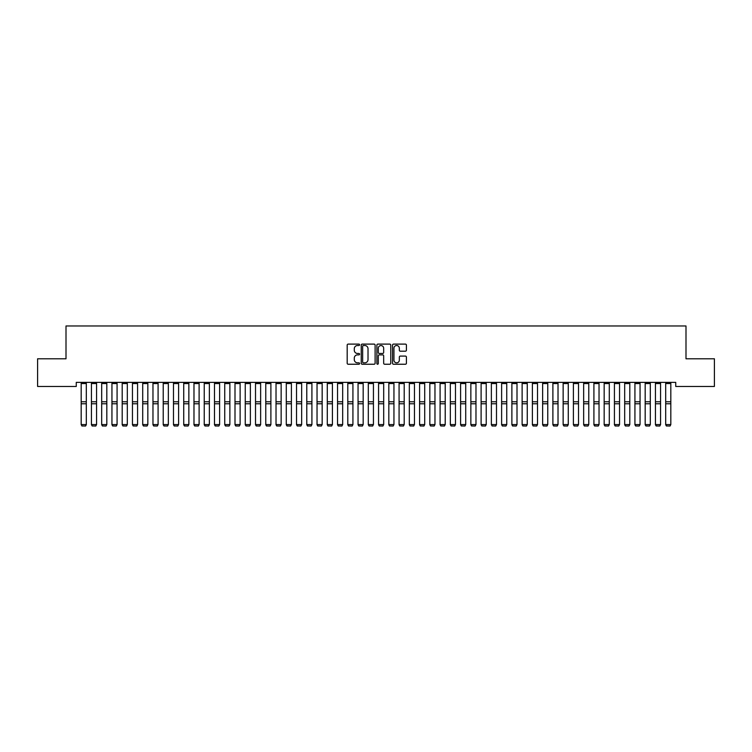 <?xml version="1.0" encoding="UTF-8"?>
<svg xmlns="http://www.w3.org/2000/svg" width="752" height="752" viewBox="0 0 752 752"><rect width="100%" height="100%" fill="white"/><g stroke="black" fill="none" stroke-linecap="round" stroke-linejoin="round"><path stroke-width="1.13" d="M359.597 344.811A0.705 0.705 0 0 0 358.892 344.106L348.195 344.106A1.006 1.006 0 0 0 347.189 345.112L347.189 363.235A1.006 1.006 0 0 0 348.195 364.241L358.892 364.241A0.705 0.705 0 0 0 359.597 363.536A0.705 0.705 0 0 0 358.892 362.831L357.501 362.831A3.224 3.224 0 0 1 354.286 359.606L354.286 358.102A3.224 3.224 0 0 1 357.501 354.878L358.892 354.878A0.705 0.705 0 0 0 359.597 354.173A0.705 0.705 0 0 0 358.892 353.468L357.501 353.468A3.224 3.224 0 0 1 354.286 350.244L354.286 348.74A3.224 3.224 0 0 1 357.501 345.516L358.892 345.516A0.705 0.705 0 0 0 359.597 344.811M405.413 351.203A1.006 1.006 0 0 0 406.418 350.197L406.418 345.112A1.006 1.006 0 0 0 405.413 344.106L393.54 344.106A1.006 1.006 0 0 0 392.535 345.112L392.535 363.235A1.006 1.006 0 0 0 393.54 364.241L405.413 364.241A1.006 1.006 0 0 0 406.418 363.235L406.418 357.097A1.006 1.006 0 0 0 405.413 356.091L400.337 356.091A1.006 1.006 0 0 0 399.331 357.097L399.331 360.142A2.688 2.688 0 0 1 396.633 362.831A2.688 2.688 0 0 1 393.945 360.142L393.945 348.214A2.688 2.688 0 0 1 396.633 345.516A2.688 2.688 0 0 1 399.331 348.214L399.331 350.197A1.006 1.006 0 0 0 400.337 351.203L405.413 351.203M675.738 382.373L76.262 382.373L76.262 386.472L37.6 386.472L37.6 358.789L66.007 358.789L66.007 325.973L685.993 325.973L685.993 358.789L714.4 358.789L714.4 386.472L675.738 386.472L675.738 382.373M375.116 345.112A1.006 1.006 0 0 0 374.111 344.106L362.238 344.106A1.006 1.006 0 0 0 361.233 345.112L361.233 363.235A1.006 1.006 0 0 0 362.238 364.241L374.111 364.241A1.006 1.006 0 0 0 375.116 363.235L375.116 345.112M377.889 344.106L389.762 344.106A1.006 1.006 0 0 1 390.767 345.112L390.767 363.235A1.006 1.006 0 0 1 389.762 364.241L384.686 364.241A1.006 1.006 0 0 1 383.67 363.235L383.67 355.884A1.006 1.006 0 0 0 382.665 354.878L379.299 354.878A1.006 1.006 0 0 0 378.294 355.884L378.294 363.536A0.705 0.705 0 0 1 377.589 364.241A0.705 0.705 0 0 1 376.884 363.536L376.884 345.112A1.006 1.006 0 0 1 377.889 344.106M363.338 345.516A0.705 0.705 0 0 0 362.643 346.221L362.643 362.126A0.705 0.705 0 0 0 363.338 362.831L364.805 362.831A3.224 3.224 0 0 0 368.019 359.606L368.019 348.74A3.224 3.224 0 0 0 364.805 345.516L363.338 345.516M383.67 348.261A2.688 2.688 0 0 0 380.982 345.572A2.688 2.688 0 0 0 378.294 348.261L378.294 352.462A1.006 1.006 0 0 0 379.299 353.468L382.665 353.468A1.006 1.006 0 0 0 383.67 352.462L383.67 348.261M86.311 383.548L81.178 383.548L81.178 382.392L86.311 382.392L86.311 424.748L85.54 426.027L81.949 425.952L85.54 426.027M81.949 426.027L81.178 424.57L86.311 424.57L85.54 425.952M81.178 383.548L81.178 424.57L81.949 425.952M91.434 424.748L92.205 426.027L91.434 424.57L96.566 424.57L95.795 426.027L92.205 425.952L95.795 426.027M101.689 424.748L102.46 426.027L101.689 424.57L106.822 424.57L106.051 426.027L102.46 425.952L106.051 426.027M96.566 383.548L91.434 383.548L91.434 382.392L96.566 382.392L96.566 424.57L95.795 425.952M91.434 383.548L91.434 424.57L92.205 425.952M106.822 383.548L101.689 383.548L101.689 382.392L106.822 382.392L106.822 424.57L106.051 425.952M101.689 383.548L101.689 424.57L102.46 425.952M111.945 424.748L112.715 426.027L111.945 424.57L117.077 424.57L116.306 426.027L112.715 425.952L116.306 426.027M122.2 424.748L122.971 426.027L122.2 424.57L127.323 424.57L126.562 426.027L122.971 425.952L126.562 426.027M117.077 383.548L111.945 383.548L111.945 382.392L117.077 382.392L117.077 424.57L116.306 425.952M111.945 383.548L111.945 424.57L112.715 425.952M127.323 383.548L122.2 383.548L122.2 382.392L127.323 382.392L127.323 424.57L126.562 425.952M122.2 383.548L122.2 424.57L122.971 425.952M132.455 424.748L133.226 426.027L132.455 424.57L137.578 424.57L136.817 426.027L133.226 425.952L136.817 426.027M137.578 383.548L132.455 383.548L132.455 382.392L137.578 382.392L137.578 424.57L136.817 425.952M132.455 383.548L132.455 424.57L133.226 425.952M142.711 424.748L143.482 426.027L142.711 424.57L147.834 424.57L147.063 426.027L143.482 425.952L147.063 426.027M147.834 383.548L142.711 383.548L142.711 382.392L147.834 382.392L147.834 424.57L147.063 425.952M142.711 383.548L142.711 424.57L143.482 425.952M152.966 424.748L153.737 426.027L152.966 424.57L158.089 424.57L157.318 426.027L153.737 425.952L157.318 426.027M163.222 424.748L163.983 426.027L163.222 424.57L168.345 424.57L167.574 426.027L163.983 425.952L167.574 426.027M173.477 424.748L174.238 426.027L173.477 424.57L178.6 424.57L177.829 426.027L174.238 425.952L177.829 426.027M183.723 424.748L184.494 426.027L183.723 424.57L188.855 424.57L188.085 426.027L184.494 425.952L188.085 426.027M193.978 424.748L194.749 426.027L193.978 424.57L199.111 424.57L198.34 426.027L194.749 425.952L198.34 426.027M204.234 424.748L205.005 426.027L204.234 424.57L209.366 424.57L208.595 426.027L205.005 425.952L208.595 426.027M214.489 424.748L215.26 426.027L214.489 424.57L219.622 424.57L218.851 426.027L215.26 425.952L218.851 426.027M224.745 424.748L225.515 426.027L224.745 424.57L229.877 424.57L229.106 426.027L225.515 425.952L229.106 426.027M235 424.748L235.771 426.027L235 424.57L240.123 424.57L239.362 426.027L235.771 425.952L239.362 426.027M158.089 383.548L152.966 383.548L152.966 382.392L158.089 382.392L158.089 424.57L157.318 425.952M152.966 383.548L152.966 424.57L153.737 425.952M168.345 383.548L163.222 383.548L163.222 382.392L168.345 382.392L168.345 424.57L167.574 425.952M163.222 383.548L163.222 424.57L163.983 425.952M178.6 383.548L173.477 383.548L173.477 382.392L178.6 382.392L178.6 424.57L177.829 425.952M173.477 383.548L173.477 424.57L174.238 425.952M188.855 383.548L183.723 383.548L183.723 382.392L188.855 382.392L188.855 424.57L188.085 425.952M183.723 383.548L183.723 424.57L184.494 425.952M199.111 383.548L193.978 383.548L193.978 382.392L199.111 382.392L199.111 424.57L198.34 425.952M193.978 383.548L193.978 424.57L194.749 425.952M209.366 383.548L204.234 383.548L204.234 382.392L209.366 382.392L209.366 424.57L208.595 425.952M204.234 383.548L204.234 424.57L205.005 425.952M219.622 383.548L214.489 383.548L214.489 382.392L219.622 382.392L219.622 424.57L218.851 425.952M214.489 383.548L214.489 424.57L215.26 425.952M229.877 383.548L224.745 383.548L224.745 382.392L229.877 382.392L229.877 424.57L229.106 425.952M224.745 383.548L224.745 424.57L225.515 425.952M240.123 383.548L235 383.548L235 382.392L240.123 382.392L240.123 424.57L239.362 425.952M235 383.548L235 424.57L235.771 425.952M245.255 424.748L246.026 426.027L245.255 424.57L250.378 424.57L249.617 426.027L246.026 425.952L249.617 426.027M250.378 383.548L245.255 383.548L245.255 382.392L250.378 382.392L250.378 424.57L249.617 425.952M245.255 383.548L245.255 424.57L246.026 425.952M255.511 424.748L256.282 426.027L255.511 424.57L260.634 424.57L259.863 426.027L256.282 425.952L259.863 426.027M260.634 383.548L255.511 383.548L255.511 382.392L260.634 382.392L260.634 424.57L259.863 425.952M255.511 383.548L255.511 424.57L256.282 425.952M265.766 424.748L266.537 426.027L265.766 424.57L270.889 424.57L270.118 426.027L266.537 425.952L270.118 426.027M270.889 383.548L265.766 383.548L265.766 382.392L270.889 382.392L270.889 424.57L270.118 425.952M265.766 383.548L265.766 424.57L266.537 425.952M276.022 424.748L276.783 426.027L276.022 424.57L281.145 424.57L280.374 426.027L276.783 425.952L280.374 426.027M281.145 383.548L276.022 383.548L276.022 382.392L281.145 382.392L281.145 424.57L280.374 425.952M276.022 383.548L276.022 424.57L276.783 425.952M286.277 424.748L287.038 426.027L286.277 424.57L291.4 424.57L290.629 426.027L287.038 425.952L290.629 426.027M291.4 383.548L286.277 383.548L286.277 382.392L291.4 382.392L291.4 424.57L290.629 425.952M286.277 383.548L286.277 424.57L287.038 425.952M296.523 424.748L297.294 426.027L296.523 424.57L301.655 424.57L300.885 426.027L297.294 425.952L300.885 426.027M301.655 383.548L296.523 383.548L296.523 382.392L301.655 382.392L301.655 424.57L300.885 425.952M296.523 383.548L296.523 424.57L297.294 425.952M306.778 424.748L307.549 426.027L306.778 424.57L311.911 424.57L311.14 426.027L307.549 425.952L311.14 426.027M311.911 383.548L306.778 383.548L306.778 382.392L311.911 382.392L311.911 424.57L311.14 425.952M306.778 383.548L306.778 424.57L307.549 425.952M317.034 424.748L317.805 426.027L317.034 424.57L322.166 424.57L321.395 426.027L317.805 425.952L321.395 426.027M322.166 383.548L317.034 383.548L317.034 382.392L322.166 382.392L322.166 424.57L321.395 425.952M317.034 383.548L317.034 424.57L317.805 425.952M327.289 424.748L328.06 426.027L327.289 424.57L332.422 424.57L331.651 426.027L328.06 425.952L331.651 426.027M332.422 383.548L327.289 383.548L327.289 382.392L332.422 382.392L332.422 424.57L331.651 425.952M327.289 383.548L327.289 424.57L328.06 425.952M337.545 424.748L338.315 426.027L337.545 424.57L342.677 424.57L341.906 426.027L338.315 425.952L341.906 426.027M342.677 383.548L337.545 383.548L337.545 382.392L342.677 382.392L342.677 424.57L341.906 425.952M337.545 383.548L337.545 424.57L338.315 425.952M347.8 424.748L348.571 426.027L347.8 424.57L352.923 424.57L352.162 426.027L348.571 425.952L352.162 426.027M352.923 383.548L347.8 383.548L347.8 382.392L352.923 382.392L352.923 424.57L352.162 425.952M347.8 383.548L347.8 424.57L348.571 425.952M358.055 424.748L358.826 426.027L358.055 424.57L363.178 424.57L362.417 426.027L358.826 425.952L362.417 426.027M363.178 383.548L358.055 383.548L358.055 382.392L363.178 382.392L363.178 424.57L362.417 425.952M358.055 383.548L358.055 424.57L358.826 425.952M368.311 424.748L369.082 426.027L368.311 424.57L373.434 424.57L372.663 426.027L369.082 425.952L372.663 426.027M373.434 383.548L368.311 383.548L368.311 382.392L373.434 382.392L373.434 424.57L372.663 425.952M368.311 383.548L368.311 424.57L369.082 425.952M378.566 424.748L379.337 426.027L378.566 424.57L383.689 424.57L382.918 426.027L379.337 425.952L382.918 426.027M383.689 383.548L378.566 383.548L378.566 382.392L383.689 382.392L383.689 424.57L382.918 425.952M378.566 383.548L378.566 424.57L379.337 425.952M388.822 424.748L389.583 426.027L388.822 424.57L393.945 424.57L393.174 426.027L389.583 425.952L393.174 426.027M393.945 383.548L388.822 383.548L388.822 382.392L393.945 382.392L393.945 424.57L393.174 425.952M388.822 383.548L388.822 424.57L389.583 425.952M399.077 424.748L399.838 426.027L399.077 424.57L404.2 424.57L403.429 426.027L399.838 425.952L403.429 426.027M404.2 383.548L399.077 383.548L399.077 382.392L404.2 382.392L404.2 424.57L403.429 425.952M399.077 383.548L399.077 424.57L399.838 425.952M409.323 424.748L410.094 426.027L409.323 424.57L414.455 424.57L413.685 426.027L410.094 425.952L413.685 426.027M414.455 383.548L409.323 383.548L409.323 382.392L414.455 382.392L414.455 424.57L413.685 425.952M409.323 383.548L409.323 424.57L410.094 425.952M419.578 424.748L420.349 426.027L419.578 424.57L424.711 424.57L423.94 426.027L420.349 425.952L423.94 426.027M424.711 383.548L419.578 383.548L419.578 382.392L424.711 382.392L424.711 424.57L423.94 425.952M419.578 383.548L419.578 424.57L420.349 425.952M429.834 424.748L430.605 426.027L429.834 424.57L434.966 424.57L434.195 426.027L430.605 425.952L434.195 426.027M434.966 383.548L429.834 383.548L429.834 382.392L434.966 382.392L434.966 424.57L434.195 425.952M429.834 383.548L429.834 424.57L430.605 425.952M440.089 424.748L440.86 426.027L440.089 424.57L445.222 424.57L444.451 426.027L440.86 425.952L444.451 426.027M445.222 383.548L440.089 383.548L440.089 382.392L445.222 382.392L445.222 424.57L444.451 425.952M440.089 383.548L440.089 424.57L440.86 425.952M450.345 424.748L451.115 426.027L450.345 424.57L455.477 424.57L454.706 426.027L451.115 425.952L454.706 426.027M455.477 383.548L450.345 383.548L450.345 382.392L455.477 382.392L455.477 424.57L454.706 425.952M450.345 383.548L450.345 424.57L451.115 425.952M460.6 424.748L461.371 426.027L460.6 424.57L465.723 424.57L464.962 426.027L461.371 425.952L464.962 426.027M465.723 383.548L460.6 383.548L460.6 382.392L465.723 382.392L465.723 424.57L464.962 425.952M460.6 383.548L460.6 424.57L461.371 425.952M470.855 424.748L471.626 426.027L470.855 424.57L475.978 424.57L475.217 426.027L471.626 425.952L475.217 426.027M475.978 383.548L470.855 383.548L470.855 382.392L475.978 382.392L475.978 424.57L475.217 425.952M470.855 383.548L470.855 424.57L471.626 425.952M481.111 424.748L481.882 426.027L481.111 424.57L486.234 424.57L485.463 426.027L481.882 425.952L485.463 426.027M486.234 383.548L481.111 383.548L481.111 382.392L486.234 382.392L486.234 424.57L485.463 425.952M481.111 383.548L481.111 424.57L481.882 425.952M491.366 424.748L492.137 426.027L491.366 424.57L496.489 424.57L495.718 426.027L492.137 425.952L495.718 426.027M496.489 383.548L491.366 383.548L491.366 382.392L496.489 382.392L496.489 424.57L495.718 425.952M491.366 383.548L491.366 424.57L492.137 425.952M501.622 424.748L502.383 426.027L501.622 424.57L506.745 424.57L505.974 426.027L502.383 425.952L505.974 426.027M506.745 383.548L501.622 383.548L501.622 382.392L506.745 382.392L506.745 424.57L505.974 425.952M501.622 383.548L501.622 424.57L502.383 425.952M511.877 424.748L512.638 426.027L511.877 424.57L517 424.57L516.229 426.027L512.638 425.952L516.229 426.027M517 383.548L511.877 383.548L511.877 382.392L517 382.392L517 424.57L516.229 425.952M511.877 383.548L511.877 424.57L512.638 425.952M522.123 424.748L522.894 426.027L522.123 424.57L527.255 424.57L526.485 426.027L522.894 425.952L526.485 426.027M527.255 383.548L522.123 383.548L522.123 382.392L527.255 382.392L527.255 424.57L526.485 425.952M522.123 383.548L522.123 424.57L522.894 425.952M532.378 424.748L533.149 426.027L532.378 424.57L537.511 424.57L536.74 426.027L533.149 425.952L536.74 426.027M537.511 383.548L532.378 383.548L532.378 382.392L537.511 382.392L537.511 424.57L536.74 425.952M532.378 383.548L532.378 424.57L533.149 425.952M542.634 424.748L543.405 426.027L542.634 424.57L547.766 424.57L546.995 426.027L543.405 425.952L546.995 426.027M547.766 383.548L542.634 383.548L542.634 382.392L547.766 382.392L547.766 424.57L546.995 425.952M542.634 383.548L542.634 424.57L543.405 425.952M552.889 424.748L553.66 426.027L552.889 424.57L558.022 424.57L557.251 426.027L553.66 425.952L557.251 426.027M558.022 383.548L552.889 383.548L552.889 382.392L558.022 382.392L558.022 424.57L557.251 425.952M552.889 383.548L552.889 424.57L553.66 425.952M563.145 424.748L563.915 426.027L563.145 424.57L568.277 424.57L567.506 426.027L563.915 425.952L567.506 426.027M568.277 383.548L563.145 383.548L563.145 382.392L568.277 382.392L568.277 424.57L567.506 425.952M563.145 383.548L563.145 424.57L563.915 425.952M573.4 424.748L574.171 426.027L573.4 424.57L578.523 424.57L577.762 426.027L574.171 425.952L577.762 426.027M578.523 383.548L573.4 383.548L573.4 382.392L578.523 382.392L578.523 424.57L577.762 425.952M573.4 383.548L573.4 424.57L574.171 425.952M583.655 424.748L584.426 426.027L583.655 424.57L588.778 424.57L588.017 426.027L584.426 425.952L588.017 426.027M588.778 383.548L583.655 383.548L583.655 382.392L588.778 382.392L588.778 424.57L588.017 425.952M583.655 383.548L583.655 424.57L584.426 425.952M593.911 424.748L594.682 426.027L593.911 424.57L599.034 424.57L598.263 426.027L594.682 425.952L598.263 426.027M599.034 383.548L593.911 383.548L593.911 382.392L599.034 382.392L599.034 424.57L598.263 425.952M593.911 383.548L593.911 424.57L594.682 425.952M604.166 424.748L604.937 426.027L604.166 424.57L609.289 424.57L608.518 426.027L604.937 425.952L608.518 426.027M609.289 383.548L604.166 383.548L604.166 382.392L609.289 382.392L609.289 424.57L608.518 425.952M604.166 383.548L604.166 424.57L604.937 425.952M614.422 424.748L615.183 426.027L614.422 424.57L619.545 424.57L618.774 426.027L615.183 425.952L618.774 426.027M619.545 383.548L614.422 383.548L614.422 382.392L619.545 382.392L619.545 424.57L618.774 425.952M614.422 383.548L614.422 424.57L615.183 425.952M624.677 424.748L625.438 426.027L624.677 424.57L629.8 424.57L629.029 426.027L625.438 425.952L629.029 426.027M629.8 383.548L624.677 383.548L624.677 382.392L629.8 382.392L629.8 424.57L629.029 425.952M624.677 383.548L624.677 424.57L625.438 425.952M634.923 424.748L635.694 426.027L634.923 424.57L640.055 424.57L639.285 426.027L635.694 425.952L639.285 426.027M640.055 383.548L634.923 383.548L634.923 382.392L640.055 382.392L640.055 424.57L639.285 425.952M634.923 383.548L634.923 424.57L635.694 425.952M645.178 424.748L645.949 426.027L645.178 424.57L650.311 424.57L649.54 426.027L645.949 425.952L649.54 426.027M650.311 383.548L645.178 383.548L645.178 382.392L650.311 382.392L650.311 424.57L649.54 425.952M645.178 383.548L645.178 424.57L645.949 425.952M655.434 424.748L656.205 426.027L655.434 424.57L660.566 424.57L659.795 426.027L656.205 425.952L659.795 426.027M660.566 383.548L655.434 383.548L655.434 382.392L660.566 382.392L660.566 424.57L659.795 425.952M655.434 383.548L655.434 424.57L656.205 425.952M665.689 424.748L666.46 426.027L665.689 424.57L670.822 424.57L670.051 426.027L666.46 425.952L670.051 426.027M670.822 383.548L665.689 383.548L665.689 382.392L670.822 382.392L670.822 424.57L670.051 425.952M665.689 383.548L665.689 424.57L666.46 425.952M86.311 401.765L81.178 401.765M86.311 403.768L81.178 403.768M96.566 401.765L91.434 401.765M96.566 403.768L91.434 403.768M106.822 401.765L101.689 401.765M106.822 403.768L101.689 403.768M117.077 401.765L111.945 401.765M117.077 403.768L111.945 403.768M127.323 401.765L122.2 401.765M127.323 403.768L122.2 403.768M137.578 401.765L132.455 401.765M137.578 403.768L132.455 403.768M147.834 401.765L142.711 401.765M147.834 403.768L142.711 403.768M158.089 401.765L152.966 401.765M158.089 403.768L152.966 403.768M168.345 401.765L163.222 401.765M168.345 403.768L163.222 403.768M178.6 401.765L173.477 401.765M178.6 403.768L173.477 403.768M188.855 401.765L183.723 401.765M188.855 403.768L183.723 403.768M199.111 401.765L193.978 401.765M199.111 403.768L193.978 403.768M209.366 401.765L204.234 401.765M209.366 403.768L204.234 403.768M219.622 401.765L214.489 401.765M219.622 403.768L214.489 403.768M229.877 401.765L224.745 401.765M229.877 403.768L224.745 403.768M240.123 401.765L235 401.765M240.123 403.768L235 403.768M250.378 401.765L245.255 401.765M250.378 403.768L245.255 403.768M260.634 401.765L255.511 401.765M260.634 403.768L255.511 403.768M270.889 401.765L265.766 401.765M270.889 403.768L265.766 403.768M281.145 401.765L276.022 401.765M281.145 403.768L276.022 403.768M291.4 401.765L286.277 401.765M291.4 403.768L286.277 403.768M301.655 401.765L296.523 401.765M301.655 403.768L296.523 403.768M311.911 401.765L306.778 401.765M311.911 403.768L306.778 403.768M322.166 401.765L317.034 401.765M322.166 403.768L317.034 403.768M332.422 401.765L327.289 401.765M332.422 403.768L327.289 403.768M342.677 401.765L337.545 401.765M342.677 403.768L337.545 403.768M352.923 401.765L347.8 401.765M352.923 403.768L347.8 403.768M363.178 401.765L358.055 401.765M363.178 403.768L358.055 403.768M373.434 401.765L368.311 401.765M373.434 403.768L368.311 403.768M383.689 401.765L378.566 401.765M383.689 403.768L378.566 403.768M393.945 401.765L388.822 401.765M393.945 403.768L388.822 403.768M404.2 401.765L399.077 401.765M404.2 403.768L399.077 403.768M414.455 401.765L409.323 401.765M414.455 403.768L409.323 403.768M424.711 401.765L419.578 401.765M424.711 403.768L419.578 403.768M434.966 401.765L429.834 401.765M434.966 403.768L429.834 403.768M445.222 401.765L440.089 401.765M445.222 403.768L440.089 403.768M455.477 401.765L450.345 401.765M455.477 403.768L450.345 403.768M465.723 401.765L460.6 401.765M465.723 403.768L460.6 403.768M475.978 401.765L470.855 401.765M475.978 403.768L470.855 403.768M486.234 401.765L481.111 401.765M486.234 403.768L481.111 403.768M496.489 401.765L491.366 401.765M496.489 403.768L491.366 403.768M506.745 401.765L501.622 401.765M506.745 403.768L501.622 403.768M517 401.765L511.877 401.765M517 403.768L511.877 403.768M527.255 401.765L522.123 401.765M527.255 403.768L522.123 403.768M537.511 401.765L532.378 401.765M537.511 403.768L532.378 403.768M547.766 401.765L542.634 401.765M547.766 403.768L542.634 403.768M558.022 401.765L552.889 401.765M558.022 403.768L552.889 403.768M568.277 401.765L563.145 401.765M568.277 403.768L563.145 403.768M578.523 401.765L573.4 401.765M578.523 403.768L573.4 403.768M588.778 401.765L583.655 401.765M588.778 403.768L583.655 403.768M599.034 401.765L593.911 401.765M599.034 403.768L593.911 403.768M609.289 401.765L604.166 401.765M609.289 403.768L604.166 403.768M619.545 401.765L614.422 401.765M619.545 403.768L614.422 403.768M629.8 401.765L624.677 401.765M629.8 403.768L624.677 403.768M640.055 401.765L634.923 401.765M640.055 403.768L634.923 403.768M650.311 401.765L645.178 401.765M650.311 403.768L645.178 403.768M660.566 401.765L655.434 401.765M660.566 403.768L655.434 403.768M670.822 401.765L665.689 401.765M670.822 403.768L665.689 403.768"/></g></svg>
